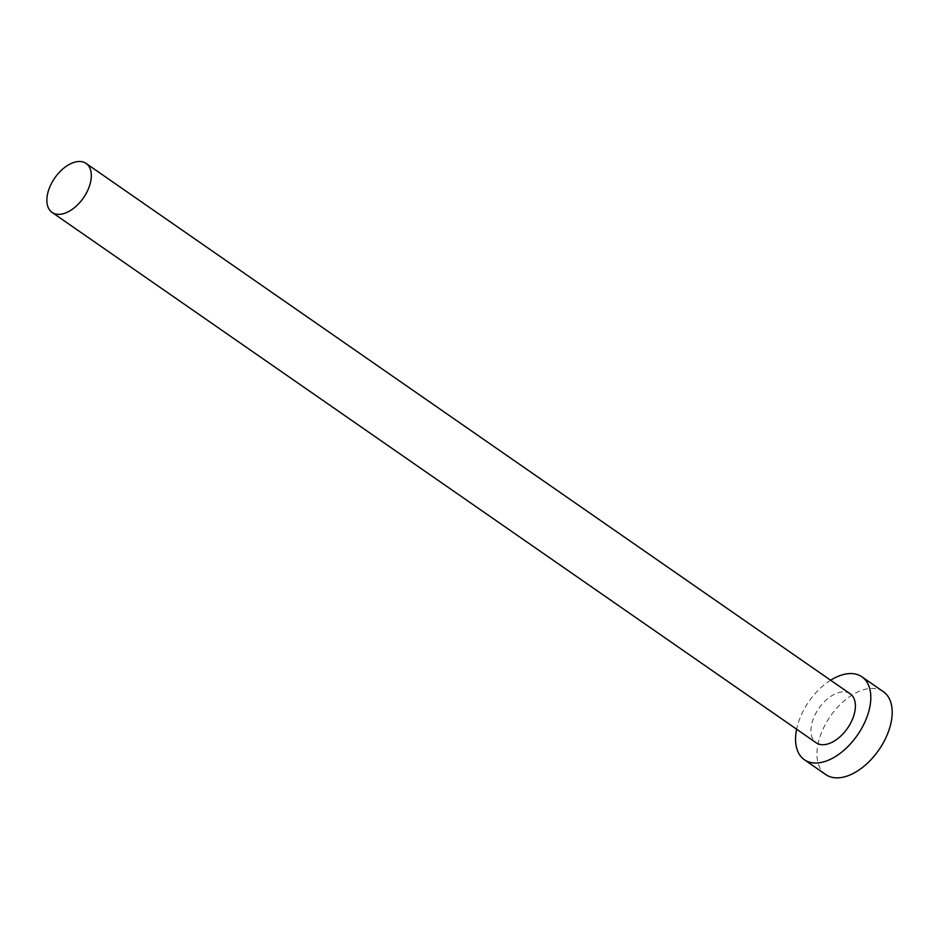 <?xml version="1.0" encoding="UTF-8"?>
<svg xmlns="http://www.w3.org/2000/svg" width="939" height="939" viewBox="0 0 939 939"><rect width="100%" height="100%" fill="white"/><g stroke="black" fill="none" stroke-linecap="round" stroke-linejoin="round"><path stroke-width="0.7" stroke-dasharray="4.7 3.52" d="M850.182 693.804A29.813 17.442 -55.2 0 0 826.508 699.684A29.813 17.442 -55.2 0 0 811.038 728.453A29.813 17.442 -55.2 0 0 816.179 742.784M830.628 680.223A50.46 29.52 -55.2 0 0 796.624 729.204M883.353 691.691A50.46 29.52 -55.2 0 0 843.281 701.644A50.46 29.52 -55.2 0 0 817.106 750.331A50.46 29.52 -55.2 0 0 825.804 774.593"/><path stroke-width="1.41" d="M91.236 177.764A29.813 17.442 -55.2 0 0 86.095 163.433A29.813 17.442 -55.2 0 0 62.42 169.313A29.813 17.442 -55.2 0 0 46.95 198.094A29.813 17.442 -55.2 0 0 52.091 212.425A29.813 17.442 -55.2 0 0 75.766 206.545A29.813 17.442 -55.2 0 0 91.236 177.764M52.091 212.425L816.179 742.784A29.813 17.442 -55.2 0 0 839.853 736.904A29.813 17.442 -55.2 0 0 855.323 708.135A29.813 17.442 -55.2 0 0 850.182 693.804L86.095 163.433M796.624 729.204A50.46 29.52 -55.2 0 0 795.709 735.483A50.46 29.52 -55.2 0 0 804.406 759.745A50.46 29.52 -55.2 0 0 844.478 749.792A50.46 29.52 -55.2 0 0 870.653 701.093A50.46 29.52 -55.2 0 0 861.955 676.843A50.46 29.52 -55.2 0 0 830.628 680.223M804.406 759.745L825.804 774.593A50.46 29.52 -55.2 0 0 865.875 764.639A50.46 29.52 -55.2 0 0 892.05 715.952A50.46 29.52 -55.2 0 0 883.353 691.691L861.955 676.843"/></g></svg>
